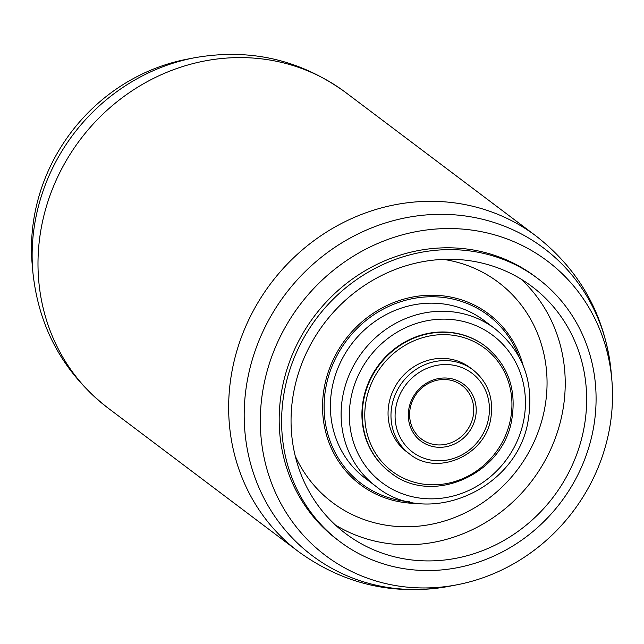<?xml version="1.0" encoding="UTF-8"?>
<svg xmlns="http://www.w3.org/2000/svg" width="644" height="644" viewBox="0 0 644 644"><rect width="100%" height="100%" fill="white"/><g stroke="black" fill="none" stroke-linecap="round" stroke-linejoin="round"><path stroke-width="0.97" d="M408.996 408.071A35.557 33.021 -53 0 1 449.126 378.302A35.557 33.021 -53 0 1 475.522 417.24A35.557 33.021 -53 0 1 435.392 447.008A35.557 33.021 -53 0 1 408.996 408.071M473.09 416.547A33.577 31.186 127 0 0 461.885 385.402A33.577 31.186 127 0 0 410.26 407.885A33.577 31.186 127 0 0 421.458 439.031A33.577 31.186 127 0 0 473.09 416.547M608.886 432.019A184.353 171.24 -53 0 1 456.958 584.8A184.353 171.24 -53 0 1 263.951 384.484A184.353 171.24 -53 0 1 446.373 228.564A184.353 171.24 -53 0 1 611.8 379.405A184.353 171.24 -53 0 1 608.886 432.019M32.876 272.187L32.2 264.595A184.353 171.24 -53 0 1 35.114 211.981A184.353 171.24 -53 0 1 187.042 59.2L194.528 57.759C249.872 48.01 300.225 59.562 345.57 92.414A197.523 183.468 127 0 0 41.884 224.676A197.523 183.468 127 0 0 107.773 407.861C63.708 373.303 38.745 328.078 32.876 272.187A192.451 178.766 -53 0 1 35.927 217.261A192.451 178.766 -53 0 1 194.528 57.759M409.576 453.98L406.654 451.782A52.671 48.928 -53 0 1 389.089 402.927A52.671 48.928 -53 0 1 470.072 367.66L472.994 369.865A52.671 48.928 -53 0 0 392.011 405.132A52.671 48.928 -53 0 0 409.576 453.98C436.938 476.657 484.972 455.751 490.712 418.93C494.029 398.628 488.128 382.27 472.994 369.865M390.023 472.221A79.011 73.384 -53 0 1 389.829 472.076A79.011 73.384 -53 0 1 363.474 398.805A79.011 73.384 -53 0 1 484.948 345.9A79.011 73.384 -53 0 1 485.141 346.045M375.991 486.381L365.277 478.307A98.757 91.738 -53 0 1 332.336 386.714A98.757 91.738 -53 0 1 484.183 320.583L494.89 328.657A98.757 91.738 -53 0 0 343.051 394.788A98.757 91.738 -53 0 0 375.991 486.381C427.366 528.917 517.39 489.69 528.128 420.693C534.367 382.625 523.282 351.946 494.89 328.657M294.099 390.143A154.721 143.717 -53 0 1 531.992 286.54A154.721 143.717 -53 0 1 583.601 430.031A154.721 143.717 -53 0 1 345.707 533.635A154.721 143.717 -53 0 1 294.099 390.143M592.842 431.311A164.598 152.894 -53 0 1 339.766 541.524A164.598 152.894 -53 0 1 284.857 388.871A164.598 152.894 -53 0 1 537.933 278.651A164.598 152.894 -53 0 1 592.842 431.311M339.766 541.524L337.335 539.688A164.598 152.894 -53 0 1 282.426 387.036A164.598 152.894 -53 0 1 535.502 276.815L537.933 278.651M396.06 406.292A49.379 45.869 127 0 0 432.728 460.371A49.379 45.869 127 0 0 488.458 419.027A49.379 45.869 127 0 0 451.79 364.947A49.379 45.869 127 0 0 396.06 406.292M366.299 399.787A77.03 71.556 127 0 0 423.486 484.151A77.03 71.556 127 0 0 510.426 419.655A77.03 71.556 127 0 0 453.239 335.291A77.03 71.556 127 0 0 366.299 399.787M485.343 346.19C507.939 364.697 516.754 389.169 511.779 419.598C503.165 474.894 431.053 506.289 390.216 472.366A79.011 73.384 -53 0 1 363.868 399.095A79.011 73.384 -53 0 1 485.343 346.19L484.948 345.9M351.157 397.107A92.172 85.62 127 0 0 419.59 498.054A92.172 85.62 127 0 0 523.62 420.87A92.172 85.62 127 0 0 455.187 319.923A92.172 85.62 127 0 0 351.157 397.107M611.8 379.405L611.124 371.813A192.451 178.766 127 0 0 438.427 214.339A192.451 178.766 127 0 0 247.98 377.118A192.451 178.766 127 0 0 449.472 586.241C394.128 595.99 343.775 584.438 298.43 551.586A197.523 183.468 -53 0 1 232.54 368.4A197.523 183.468 -53 0 1 536.227 236.139L345.57 92.414M409.463 501.797A105.342 97.848 -53 0 1 326.178 385.861A105.342 97.848 -53 0 1 416.885 297.89A105.342 97.848 -53 0 1 518.927 356.591M419.067 503.399A106.791 99.192 -53 0 1 324.648 385.547A106.791 99.192 -53 0 1 421.619 295.725A106.791 99.192 -53 0 1 523.105 365.389M443.442 259.379A137.864 128.059 -53 0 1 544.341 410.156A137.864 128.059 -53 0 1 429.733 524.594A137.864 128.059 -53 0 1 295.226 455.992M520.867 279.005A154.721 143.717 -53 0 1 562.18 413.883A154.721 143.717 -53 0 1 335.403 525.021M456.958 584.8L449.472 586.241M298.43 551.586L107.773 407.861M536.227 236.139C580.292 270.697 605.255 315.922 611.124 371.813"/></g></svg>
